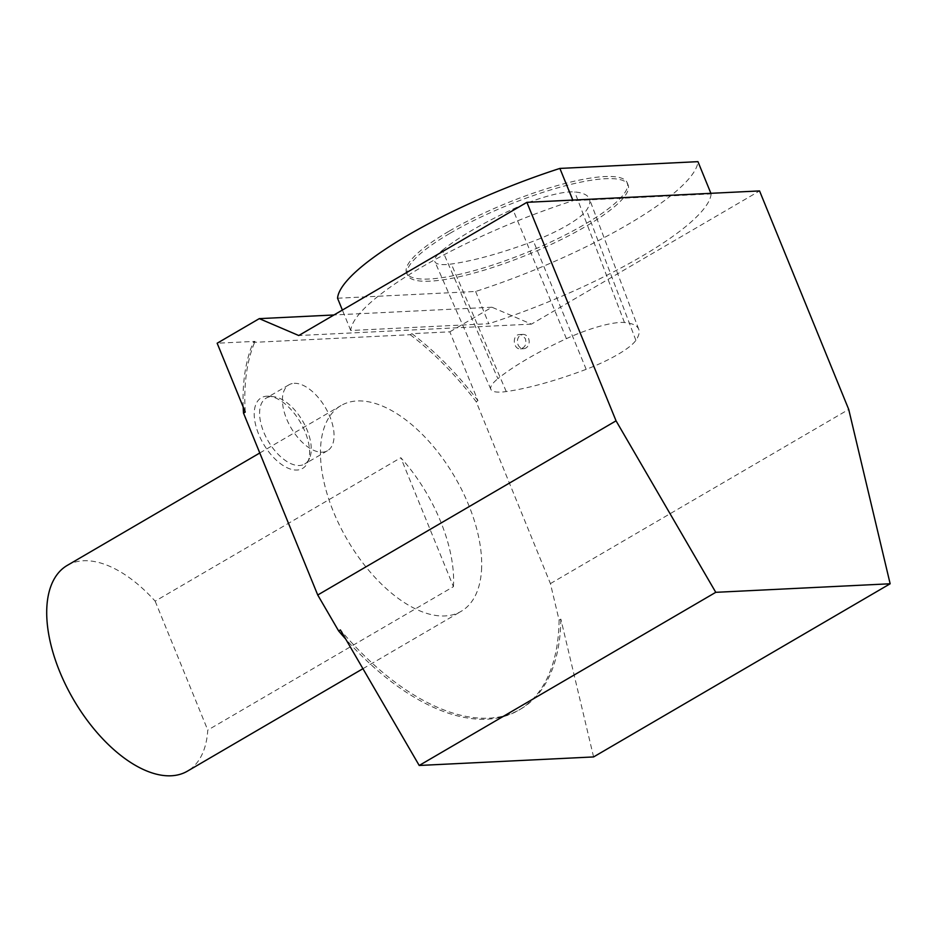 <?xml version="1.0" encoding="UTF-8"?>
<svg xmlns="http://www.w3.org/2000/svg" width="937" height="937" viewBox="0 0 937 937"><rect width="100%" height="100%" fill="white"/><g stroke="black" fill="none" stroke-linecap="round" stroke-linejoin="round"><path stroke-width="0.7" stroke-dasharray="4.68 3.51" d="M481.513 570.27A119.14 62.252 59.7 0 0 432.379 445.309A119.14 62.252 59.7 0 0 341.009 405.569A119.14 62.252 59.7 0 0 333.455 511.766A119.14 62.252 59.7 0 0 461.156 611.334A119.14 62.252 59.7 0 0 481.513 570.27M453.438 586.656A119.14 62.252 59.7 0 0 400.813 457.724L453.438 586.656L207.768 730.099A119.14 62.252 -120.3 0 1 187.412 771.163M67.265 565.398A119.14 62.252 -120.3 0 1 155.155 601.156L400.813 457.724M155.155 601.156L207.768 730.099M593.589 756.932L560.853 619.111L559.096 620.142L550.417 583.599L476.183 401.692L477.929 400.661L449.842 331.827L411.952 333.677A233.547 122.033 -120.3 0 1 477.929 400.661M559.096 620.142A233.547 122.033 -120.3 0 1 518.84 710.141A233.547 122.033 -120.3 0 1 345.73 639.093M243.198 407.021A233.547 122.033 -120.3 0 1 253.295 342.392L255.051 341.373L217.161 343.223M411.952 333.677L410.195 334.708L253.295 342.392M410.195 334.708A233.547 122.033 -120.3 0 1 476.183 401.692M266.846 396.199A40.912 21.375 -120.3 0 1 269.153 396.257A40.912 21.375 -120.3 0 1 300.379 422.341A40.912 21.375 -120.3 0 1 307.746 462.363A40.912 21.375 -120.3 0 1 264.468 445.59A40.912 21.375 -120.3 0 1 266.846 396.199M442.381 250.308A133.452 29.832 -22.2 0 1 512.785 209.174A57.192 12.79 -22.2 0 1 574.732 191.944A133.452 29.832 -22.2 0 1 589.408 198.925A133.452 29.832 -22.2 0 1 586.468 210.239A57.192 12.79 -22.2 0 1 533.446 241.184A133.452 29.832 -22.2 0 1 451.306 264.023A57.192 12.79 -22.2 0 1 434.873 261.669A57.192 12.79 -22.2 0 1 442.381 250.308L497.887 378.7A129.868 29.035 157.8 0 1 566.405 338.667A53.608 11.982 -22.2 0 1 624.464 322.527A129.868 29.035 -22.2 0 1 638.741 329.32A129.868 29.035 -22.2 0 1 635.883 340.33A53.608 11.982 -22.2 0 1 586.187 369.33A129.868 29.035 -22.2 0 1 506.261 391.561A53.608 11.982 -22.2 0 1 490.859 389.347A53.608 11.982 -22.2 0 1 497.887 378.7M449.233 231.111A119.163 26.634 -22.2 0 1 561.193 184.495A119.163 26.634 -22.2 0 1 627.204 182.774A119.163 26.634 -22.2 0 1 526.934 252.451A119.163 26.634 -22.2 0 1 406.553 272.819A119.163 26.634 -22.2 0 1 449.233 231.111M450.111 233.254A119.163 26.634 -22.2 0 1 562.071 186.639A119.163 26.634 -22.2 0 1 628.071 184.917A119.163 26.634 -22.2 0 1 527.812 254.606A119.163 26.634 -22.2 0 1 407.431 274.963A119.163 26.634 -22.2 0 1 450.111 233.254M337.554 298.235L475.621 291.466A193.865 43.336 157.8 0 0 697.96 161.656M475.621 291.466L488.786 323.722L350.719 330.492A193.865 43.336 -22.2 0 1 573.046 200.682L572.8 200.085M350.719 330.492L342.38 310.065M710.878 193.315L711.124 193.912L573.046 200.682M711.124 193.912A193.865 43.336 -22.2 0 1 488.786 323.722M294.183 383.315A38.159 19.935 -120.3 0 1 327.856 412.151A38.159 19.935 -120.3 0 1 327.481 450.709A38.159 19.935 -120.3 0 1 291.02 427.811A38.159 19.935 -120.3 0 1 288.994 384.802A38.159 19.935 -120.3 0 1 294.183 383.315M245.26 412.069A233.547 122.033 -120.3 0 1 255.051 341.373M560.853 619.111A233.547 122.033 -120.3 0 1 520.597 709.11A233.547 122.033 -120.3 0 1 340.389 629.922M449.842 331.827L491.948 307.231L531.443 324.12L759.556 190.925M531.443 324.12L298.762 335.528M491.948 307.231L333.959 314.973M271.367 396.632A38.159 19.935 -120.3 0 1 273.522 396.691A38.159 19.935 -120.3 0 1 302.651 421.018A38.159 19.935 -120.3 0 1 309.515 458.345A38.159 19.935 -120.3 0 1 304.666 464.026A38.159 19.935 -120.3 0 1 268.205 441.128A38.159 19.935 -120.3 0 1 266.178 398.12A38.159 19.935 -120.3 0 1 271.367 396.632M550.417 583.599L848.723 409.422M521.804 334.966L519.567 334.568C511.86 334.509 513.078 349.642 520.457 348.845C525.118 347.627 526.758 344.219 525.364 338.632L521.804 334.966M528.55 338.48A7.145 5.88 87.2 0 1 523.631 348.693A7.145 5.88 87.2 0 1 517.411 341.841A7.145 5.88 87.2 0 1 522.928 334.404A7.145 5.88 87.2 0 1 528.55 338.48M566.405 338.667L512.785 209.174M624.464 322.527L574.732 191.944M635.883 340.33L586.468 210.239M586.187 369.33L533.446 241.184M506.261 391.561L451.306 264.023M362.935 668.69L461.156 611.334M259.783 452.993L341.009 405.569M628.071 184.917L627.204 182.774M407.431 274.963L406.553 272.819M288.994 384.802L266.178 398.12M327.481 450.709L304.666 464.026M520.597 709.11L518.84 710.141M273.522 396.691L269.153 396.257M309.515 458.345L307.746 462.363M638.741 329.32L589.408 198.925M490.859 389.347L434.873 261.669M520.457 348.845L523.631 348.693M519.567 334.568L522.928 334.404"/><path stroke-width="1.41" d="M362.935 668.69L187.412 771.163A119.14 62.252 -120.3 0 1 73.578 699.67A119.14 62.252 -120.3 0 1 67.265 565.398L259.783 452.993M345.73 639.093A233.547 122.033 -120.3 0 1 338.632 630.941L340.389 629.922L419.214 765.47L715.763 592.325L890.15 583.774L848.723 409.422L759.556 190.925L526.887 202.333L616.054 420.83L715.763 592.325M333.959 314.973L259.28 318.639L217.161 343.223L245.26 412.069L243.503 413.088L317.737 595.007L338.632 630.941M243.503 413.088A233.547 122.033 -120.3 0 1 243.198 407.021M710.878 193.315L697.96 161.656L559.881 168.426A193.865 43.336 157.8 0 0 337.554 298.235L342.38 310.065M572.8 200.085L559.881 168.426M890.15 583.774L593.589 756.932L419.214 765.47M259.28 318.639L298.762 335.528L526.887 202.333M317.737 595.007L616.054 420.83"/></g></svg>
